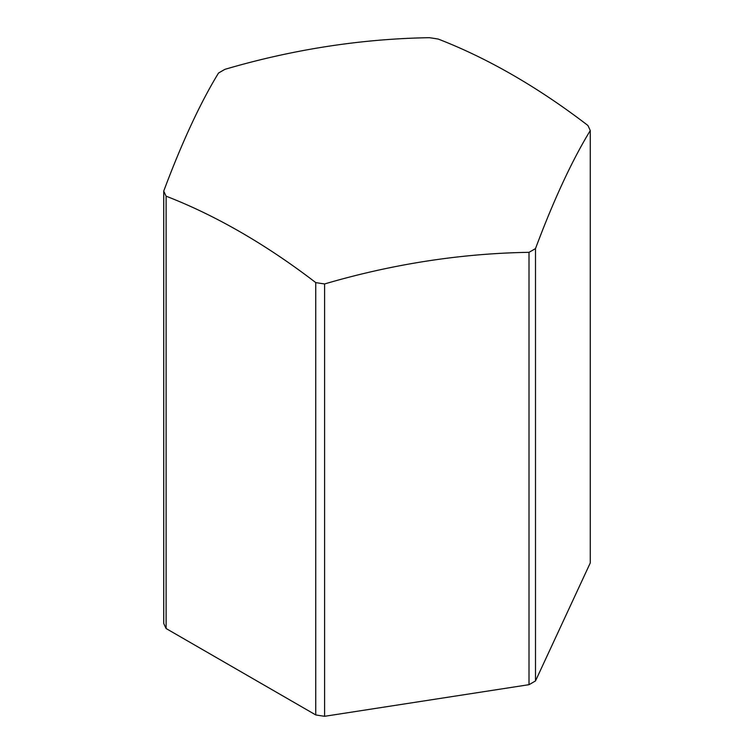 <?xml version="1.0" encoding="UTF-8"?>
<svg xmlns="http://www.w3.org/2000/svg" width="754" height="754" viewBox="0 0 754 754"><rect width="100%" height="100%" fill="white"/><g stroke="black" fill="none" stroke-linecap="round" stroke-linejoin="round"><path stroke-width="1.13" d="M535.5 248.584A219.602 126.785 180 0 1 532.286 250.479A219.602 126.785 180 0 1 529.006 252.336L529.006 684.679A219.602 126.785 0 0 0 535.5 680.928L535.5 248.584A651.362 137.652 98.8 0 1 590.269 130.583L590.269 562.927L535.5 680.928M163.731 191.073L163.731 623.417A219.602 126.785 0 0 0 166.116 628.544L166.116 196.191A219.602 126.785 180 0 1 163.731 191.073A651.362 137.652 -81.2 0 1 218.5 73.072A219.602 126.785 180 0 1 221.714 71.178A219.602 126.785 180 0 1 224.994 69.321A651.362 513.71 -24.9 0 1 429.394 37.7A219.602 126.785 180 0 1 438.262 39.076A651.362 376.067 60 0 1 587.884 125.456A219.602 126.785 180 0 1 590.269 130.583M324.606 716.3L324.606 283.956A219.602 126.785 180 0 1 315.738 282.58L315.738 714.924A219.602 126.785 0 0 0 324.606 716.3L529.006 684.679M166.116 628.544L315.738 714.924M529.006 252.336A651.362 513.71 155.1 0 0 324.606 283.956M315.738 282.58A651.362 376.067 -120 0 0 166.116 196.191"/></g></svg>
